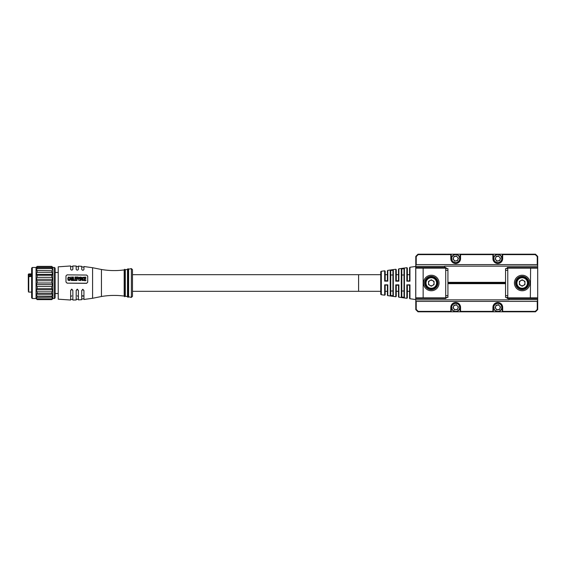 <?xml version="1.0" encoding="UTF-8"?>
<svg xmlns="http://www.w3.org/2000/svg" width="566" height="566" viewBox="0 0 566 566"><rect width="100%" height="100%" fill="white"/><g stroke="black" fill="none" stroke-linecap="round" stroke-linejoin="round"><path stroke-width="0.85" d="M380.755 291.313L380.755 274.687L358.589 274.687L358.589 291.313L380.755 291.313L380.755 294.058L380.755 271.942A0.665 0.665 0 0 1 381.328 271.284L384.682 270.81A0.446 0.446 0 0 1 384.746 270.803L385.191 271.248L385.191 280.786L387.406 280.786L384.746 281.097L384.746 270.803M380.755 294.058A0.665 0.665 0 0 0 381.328 294.716L384.682 295.19L384.682 284.84L387.406 285.214L387.406 295.19A0.446 0.446 0 0 0 387.788 295.629L395.768 296.747L395.768 284.832L398.492 285.214L398.492 296.747A0.446 0.446 0 0 0 398.874 297.185L406.855 298.31L406.855 284.825L409.572 285.214L409.572 298.303L409.572 291.313L407.357 291.313M392.945 270.215L392.945 295.785L390.71 295.466L390.71 270.534L392.945 270.215L393.328 269.72L390.229 270.159L390.71 270.534M393.328 296.28L392.945 295.785L393.328 296.28L390.229 295.841L393.328 296.28L393.328 269.72L390.229 270.159L390.229 295.841L390.71 295.466M404.032 283L404.032 297.355L404.414 297.85L401.308 297.412L404.414 297.85L404.032 297.355L401.796 297.037L401.796 268.963L404.032 268.645L404.032 283M406.912 284.889L409.954 284.825L409.954 298.742A0.446 0.446 0 0 1 409.572 298.303M409.954 298.742L415.72 299.555A0.446 0.446 0 0 0 415.784 299.555M409.954 281.175L409.572 280.786L406.855 281.175L409.954 281.175L409.954 267.258L415.72 266.445A0.446 0.446 0 0 1 415.784 266.445M398.874 281.168L398.492 280.786L395.768 281.168L398.874 281.168L398.874 268.815L406.855 267.69A0.446 0.446 0 0 1 406.912 267.69L407.357 268.128L407.357 280.786M401.372 297.412L401.796 297.037L401.308 297.412L401.308 268.588L404.414 268.15L401.308 268.588L401.796 268.963M384.746 281.097L387.788 281.161L387.788 270.371L395.768 269.253L395.768 281.168M396.271 291.313L398.492 291.313L398.492 285.214L398.874 284.832L395.832 284.896M387.406 274.687L385.191 274.687M395.768 269.253L396.271 269.692L396.271 280.786L398.492 280.786L398.492 269.253L398.492 280.786L398.492 274.687L396.271 274.687M409.954 267.258L409.572 267.697L409.572 274.687L407.357 274.687M380.755 271.942L380.755 274.687M384.682 284.84L387.788 284.84L387.406 285.214M404.414 268.15L404.032 268.645L404.414 268.15L404.414 297.85M387.788 281.161L387.406 280.786L387.406 270.81L387.406 280.786M409.572 280.786L409.572 267.697L409.572 280.786M409.954 284.825L409.572 285.214M407.357 285.214L407.357 297.872L407.343 285.214M396.271 285.214L396.271 296.308L396.271 285.214M385.191 285.214L385.191 294.752L385.191 285.214M392.945 274.991L390.731 274.991M390.731 291.009L392.945 291.009M401.818 291.009L404.032 291.009M404.032 274.991L401.818 274.991M132.486 295.912L132.486 270.088L132.486 274.687L358.589 274.687L358.589 291.313L132.486 291.313M31.625 270.032L31.625 268.15L32.29 267.485L32.29 298.515L31.625 297.85L31.625 295.968M31.625 268.581L31.625 297.85M55.121 297.85L54.456 298.515L54.456 267.485L52.907 267.485L52.907 284.648L36.061 284.648L37.165 282.993L37.165 280.75L36.061 279.271L36.061 267.485L32.29 267.485M58.227 293.528L55.121 293.528L55.121 268.581L55.121 297.419M92.583 298.282L83.938 299.471L83.938 290.577L82.834 289.254L81.723 290.514L81.723 299.669L78.398 299.888L78.398 290.443L77.287 289.141L76.184 290.415L76.184 299.98L72.858 300.044L72.858 290.393L71.748 289.113L70.637 290.393L70.637 300.03L58.227 299.181L58.227 266.819L70.637 265.97L70.637 269.296C71.373 270.378 72.108 270.378 72.858 269.296L72.858 265.956L76.184 266.02L76.184 269.317C76.934 270.406 77.676 270.414 78.398 269.345L78.398 266.112L81.723 266.331L81.723 269.416C82.502 270.506 83.237 270.527 83.938 269.48L83.938 266.529L92.583 267.718L92.583 298.282L101.448 296.506L101.448 269.494L92.583 267.718M87.709 282.236L87.709 276.102L86.598 275.055L67.092 274.864L65.981 275.897L65.981 282.031L67.092 283.156L86.598 283.34L87.709 282.13L86.598 283.34M72.858 290.606L71.748 289.311L70.637 290.606M78.398 290.655L77.287 289.339L76.184 290.62M83.938 290.79L82.834 289.452L81.723 290.726M101.448 269.494C109.005 270.789 116.575 270.93 124.173 269.918L124.619 269.317L124.619 296.683L124.173 296.082C116.575 295.07 109.005 295.211 101.448 296.506M124.173 270.152L124.173 296.237M125.284 296.237L125.284 269.763L127.499 269.395L127.944 268.744L127.944 297.256L127.499 296.605L125.284 296.237L124.838 296.683L124.838 269.317L125.284 269.763M127.499 269.593L127.499 296.81M128.609 296.81L128.609 269.19L131.376 268.588L131.376 297.412L128.609 296.81L128.164 297.256L128.164 268.744L128.609 269.19M70.637 296.704L71.748 295.834M77.287 295.799L78.398 296.655M81.723 296.584L82.834 295.693L83.938 296.52M83.938 267.202L81.723 266.819M78.398 266.607L76.184 266.515M72.858 266.459L70.637 266.636M70.637 269.296L70.637 266.466M67.092 283.156L86.598 283.226M67.092 283.042L65.981 282.031M80.209 278.762L79.749 280.446L78.787 280.411L78.349 278.748L78.787 280.297L79.749 280.34L80.209 278.762L79.764 277.213L78.603 277.446L78.349 278.748M82.02 277.609L81.554 279.045M81.249 278.988L82.261 280.538L81.249 279.095M82.261 280.538L81.554 278.939L82.02 277.503L80.549 277.064L80.549 280.616L80.549 277.17M69.186 280.312L68.161 280.389L67.757 278.797L68.161 280.283L69.186 280.205L69.484 279.335L69.186 280.205M69.484 279.335L68.323 279.951L68.295 277.524L68.995 277.496L69.448 278.04L68.295 277.63L68.026 278.713M74.634 280.446L74.634 280.029L73.679 280.029L73.417 276.993L73.417 280.439L74.634 280.446L73.417 280.545L73.417 277.107M76.771 280.566L76.771 277.121M77.033 280.46L77.033 278.875L77.945 278.882L77.945 278.479L77.033 278.472L77.033 277.418L78.087 277.425L77.033 277.524L77.033 278.578M77.945 278.882L77.033 278.875M84.483 280.694L85.933 280.63L84.483 280.694L84.483 277.255M85.933 280.63L85.933 280.212L84.737 280.177L84.737 278.996L85.82 279.024L85.82 278.621L84.737 278.592L84.737 277.552L85.891 277.581L84.737 277.658L84.737 278.698M85.82 279.024L84.737 278.996M74.953 280.552L76.403 280.453L74.953 280.552L74.953 277.107M76.403 280.453L76.403 280.043L75.207 280.029L75.207 278.847L76.283 278.854L76.283 278.451L75.207 278.444L75.207 277.404L76.36 277.411L75.207 277.51L75.207 278.55M76.283 278.854L75.207 278.847M69.859 280.446L70.071 279.385L70.884 279.378L71.408 280.439L70.884 279.484L70.071 279.491L69.859 280.552M83.867 280.439L82.834 280.488L82.431 278.882L82.834 280.375L83.867 280.333L84.157 279.47L83.867 280.333M84.157 279.47L82.997 280.05L82.976 277.623L83.676 277.616L84.122 278.175L82.976 277.729L82.7 278.741M72.979 277.97L72.915 278.38L72.979 277.97M73.078 279.526L72.66 280.488L71.606 280.545L72.66 280.382L73.078 279.526M81.971 278.734L82.02 277.503M80.804 280.51L80.804 278.96M69.448 277.934L69.172 277.206L68.203 277.156L67.757 278.691M78.087 277.425L78.087 277.029L76.771 277.015L76.771 280.46M85.891 277.581L85.891 277.184L84.483 277.149L84.483 280.587M76.36 277.411L76.36 277.015L74.953 277L74.953 280.446M71.408 280.439L70.333 277L69.583 280.446M84.122 278.062L83.846 277.333L82.884 277.255L82.431 278.776M73.021 279.986L72.696 277.099L71.606 276.993L71.606 280.439M78.808 277.687L79.863 278.026L79.94 278.769L78.61 278.755L78.808 277.687L79.863 278.026M81.631 278.514L80.804 278.564L80.804 277.439L81.631 278.514M70.149 279.01L70.467 277.354L70.807 279.01L70.149 279.01M72.766 279.717L71.861 280.021L71.861 278.826L72.597 278.882L72.766 279.717L72.752 279.088L71.861 278.932M72.526 278.38L71.861 278.422L71.861 277.39L72.681 277.616L72.526 278.38M80.804 277.439L80.804 278.67M81.787 278.422L80.804 277.545M70.467 277.354L70.149 279.116M70.807 279.116L70.467 277.46M72.766 279.823L72.752 279.194M72.681 277.722L71.861 277.503L71.861 278.529M37.165 282.993L51.796 282.993L52.907 284.648L52.907 298.515L51.796 299.612L37.165 299.612L36.061 298.515L37.165 299.372L36.061 297.185L37.165 297.391L37.165 296.138L36.061 294.179L37.165 293.676L37.165 291.865L36.061 289.827L37.165 288.674L37.165 286.516L36.061 284.648L36.061 279.271L52.907 279.271L51.796 280.75L37.165 280.75M51.796 282.993L51.796 280.75M52.907 274.347L51.796 275.253L37.165 275.253L36.061 274.347L52.907 274.347L51.796 272.31L51.796 270.69L36.061 270.463L51.796 270.69M36.061 279.271L37.165 277.305L51.796 277.305L51.796 275.253M51.796 277.305L52.907 279.271M52.907 268.093L51.796 267.612L37.165 267.612L36.061 268.093L37.165 266.628L51.796 266.628L52.907 268.093M36.061 270.463L37.165 268.595L51.796 268.595L51.796 267.612M51.796 268.595L52.907 270.463M52.907 267.485L51.796 266.388L37.165 266.388L36.061 267.485M37.165 299.372L51.796 299.372L52.907 298.48L51.796 299.612M37.165 297.391L52.907 297.185L51.796 298.834L37.165 298.834M51.796 299.372L51.796 298.834M37.165 293.676L51.796 293.676L52.907 294.179L51.796 296.138L37.165 296.138M51.796 297.391L51.796 296.138M37.165 288.674L51.796 288.674L52.907 289.827L51.796 291.865L37.165 291.865M51.796 293.676L51.796 291.865M52.907 284.648L51.796 286.516L37.165 286.516M51.796 288.674L51.796 286.516M52.907 289.827L36.061 289.827L36.061 284.648M37.165 277.305L37.165 275.253M52.907 294.179L36.061 294.179L36.061 289.827M36.061 274.347L37.165 272.31L51.796 272.31M37.165 272.31L37.165 270.69M37.165 268.595L37.165 267.612M37.165 299.612L36.061 298.48L36.061 294.179M31.625 276.427L28.3 276.746L28.3 290.577M28.3 274.609L31.625 274.383M28.3 277.616L28.3 274.8L31.625 275.034M28.3 279.908L28.3 285.823M28.3 276.484L28.746 276.307L28.746 292.091L28.3 291.646M28.3 275.133L28.3 276.314M28.3 287.797L28.3 286.325M28.3 288.377L28.3 289.735M444.6 266.374L416.449 266.374L415.784 265.709L415.784 299.846L508.884 299.846L508.884 298.515M446.815 268.588L445.704 267.485L445.704 298.515L446.815 297.412M447.925 283.219L505.558 283.219M505.558 283.665L447.925 283.665M506.669 297.412L507.334 298.515L507.773 298.515L507.773 297.85L537.7 297.85L537.7 266.154L444.6 266.154L444.6 267.485M508.884 299.626L537.035 299.626L537.7 300.291L537.7 297.85L537.035 298.515L530.328 298.515L530.604 268.15L507.773 268.15L507.773 267.485L507.334 267.485L506.669 268.588M505.558 282.781L447.925 282.781M447.925 282.335L505.558 282.335M455.68 303.171A4.21 4.21 0 0 1 459.896 307.38A4.21 4.21 0 0 1 455.68 311.597A4.21 4.21 0 0 1 451.47 307.38A4.21 4.21 0 0 1 455.68 303.171A4.21 4.21 0 0 1 459.896 307.38A4.21 4.21 0 0 1 455.68 311.597M497.797 303.171A4.21 4.21 0 0 1 502.014 307.38A4.21 4.21 0 0 1 497.797 311.597A4.21 4.21 0 0 1 493.587 307.38A4.21 4.21 0 0 1 497.797 303.171A4.21 4.21 0 0 1 502.014 307.38A4.21 4.21 0 0 1 497.797 311.597M535.486 254.184L535.302 254.629L537.254 256.582L537.7 256.398L535.486 254.184L503.344 254.184A1.111 1.111 0 0 0 502.233 255.294L502.233 258.62A4.436 4.436 0 0 1 497.797 263.048A4.436 4.436 0 0 1 493.368 258.62L493.368 255.294A1.111 1.111 0 0 0 492.257 254.184L492.257 254.629A0.665 0.665 0 0 1 492.922 255.294L492.922 258.62A4.875 4.875 0 0 0 497.797 263.494A4.875 4.875 0 0 0 502.679 258.62L502.679 255.294A0.665 0.665 0 0 1 503.344 254.629L503.344 254.184L488.288 254.184L487.786 254.629M488.288 254.184L450.14 254.184L450.14 254.629A0.665 0.665 0 0 1 450.805 255.294L450.805 258.62A4.875 4.875 0 0 0 455.68 263.494A4.875 4.875 0 0 0 460.561 258.62L460.561 255.294A0.665 0.665 0 0 1 461.226 254.629L461.226 254.184A1.111 1.111 0 0 0 460.116 255.294L460.116 258.62A4.436 4.436 0 0 1 455.68 263.048A4.436 4.436 0 0 1 451.251 258.62L451.251 255.294A1.111 1.111 0 0 0 450.14 254.184L447.26 254.184L446.815 254.629L418.182 254.629L417.998 254.184L415.784 256.398L415.784 265.044L416.222 264.598L537.254 264.598L537.7 265.044L537.254 266.154M497.797 254.403A4.21 4.21 0 0 1 502.014 258.62A4.21 4.21 0 0 1 497.797 262.829A4.21 4.21 0 0 1 493.587 258.62A4.21 4.21 0 0 1 497.797 254.403A4.21 4.21 0 0 1 502.014 258.62A4.21 4.21 0 0 1 497.797 262.829M455.68 254.403A4.21 4.21 0 0 1 459.896 258.62A4.21 4.21 0 0 1 455.68 262.829A4.21 4.21 0 0 1 451.47 258.62A4.21 4.21 0 0 1 455.68 254.403A4.21 4.21 0 0 1 459.896 258.62A4.21 4.21 0 0 1 455.68 262.829M457.37 260.537L454.859 261.039L453.175 259.122L453.989 256.695L456.5 256.193L458.191 258.117L457.54 260.728L454.859 261.039M499.488 260.537L496.976 261.039L495.292 259.122L496.106 256.695L498.618 256.193L500.309 258.117L499.658 260.728L496.976 261.039M499.488 309.305L496.976 309.807L495.292 307.883L496.106 305.463L498.618 304.961L500.309 306.878L499.658 309.496L496.976 309.807M457.37 309.305L454.859 309.807L453.175 307.883L453.989 305.463L456.5 304.961L458.191 306.878L457.54 309.496L454.859 309.807M456.5 256.193L458.191 258.117M454.781 261.287L453.175 259.122M452.92 259.171L453.989 256.695M498.618 256.193L500.309 258.117M496.898 261.287L495.292 259.122M495.038 259.171L496.106 256.695M498.618 304.961L500.309 306.878M496.898 310.048L495.292 307.883M495.038 307.939L496.106 305.463M461.226 254.629L492.257 254.629M464.658 254.184L465.103 254.629M488.38 254.629L488.819 254.184M415.784 265.709L415.784 265.044M456.5 304.961L458.191 306.878M454.781 310.048L453.175 307.883M452.92 307.939L453.989 305.463M506.223 254.184L506.669 254.629L535.302 254.629M418.182 254.629L416.222 256.582L415.784 256.398M537.254 256.582L537.254 264.598M506.669 254.629L503.344 254.629M450.14 254.629L446.815 254.629M416.222 256.582L416.222 264.598M447.26 254.184L446.22 254.629M446.723 254.184L437.702 254.184L438.332 254.629M437.702 254.184L429.75 254.184L430.188 254.629M429.75 254.184L417.998 254.184M523.734 254.184L523.288 254.629M515.782 254.184L515.152 254.629M506.754 254.184L507.263 254.629M465.195 254.184L465.698 254.629M537.7 256.398L537.7 265.044M415.784 299.846L415.784 300.291L416.222 299.846M537.7 265.709L537.7 266.154M537.7 300.291L537.254 301.402L537.254 309.418L535.302 311.371L535.486 311.816L537.7 309.602L537.254 309.418M537.7 300.956L537.7 309.602M492.257 311.371L465.103 311.371L464.658 311.816L503.344 311.816L503.344 311.371A0.665 0.665 0 0 1 502.679 310.706L502.679 307.38A4.875 4.875 0 0 0 497.797 302.506A4.875 4.875 0 0 0 492.922 307.38L492.922 310.706A0.665 0.665 0 0 1 492.257 311.371L492.257 311.816A1.111 1.111 0 0 0 493.368 310.706L493.368 307.38A4.436 4.436 0 0 1 497.797 302.952A4.436 4.436 0 0 1 502.233 307.38L502.233 310.706A1.111 1.111 0 0 0 503.344 311.816L506.754 311.816L507.263 311.371M488.819 311.816L488.38 311.371M465.103 311.371L461.226 311.371A0.665 0.665 0 0 1 460.561 310.706L460.561 307.38A4.875 4.875 0 0 0 455.68 302.506A4.875 4.875 0 0 0 450.805 307.38L450.805 310.706A0.665 0.665 0 0 1 450.14 311.371L430.188 311.371L429.75 311.816L437.702 311.816L438.332 311.371M464.658 311.816L461.226 311.816A1.111 1.111 0 0 1 460.116 310.706L460.116 307.38A4.436 4.436 0 0 0 455.68 302.952A4.436 4.436 0 0 0 451.251 307.38L450.805 307.38M415.784 309.602L416.222 309.418L416.222 301.402L415.784 300.956L415.784 309.602L417.998 311.816L429.75 311.816M415.784 300.291L415.784 300.956M416.222 301.402L537.254 301.402M437.702 311.816L450.14 311.816A1.111 1.111 0 0 0 451.251 310.706L451.251 307.38M515.152 311.371L515.782 311.816L523.734 311.816L523.288 311.371L506.669 311.371L506.223 311.816M416.222 309.418L418.182 311.371L417.998 311.816M418.182 311.371L430.188 311.371M503.344 311.371L506.669 311.371M523.288 311.371L535.302 311.371M465.195 311.816L465.698 311.371M488.288 311.816L487.786 311.371M506.754 311.816L515.782 311.816M523.734 311.816L535.486 311.816M446.723 311.816L446.22 311.371M447.26 311.816L446.815 311.371M450.14 311.371L450.14 311.816L461.226 311.816L461.226 311.371M514.423 283A7.761 7.761 0 0 1 522.185 275.239A7.761 7.761 0 0 1 529.939 283A7.761 7.761 0 0 1 522.185 290.761A7.761 7.761 0 0 1 514.423 283M528.835 283A6.651 6.651 0 0 0 522.185 276.35A6.651 6.651 0 0 0 515.534 283A6.651 6.651 0 0 0 522.185 289.65A6.651 6.651 0 0 0 528.835 283M507.773 267.485L537.035 267.485L537.7 268.15L530.604 268.15L530.328 267.485M530.328 298.515L507.773 298.515M507.773 297.85L507.773 268.15M439.053 283A7.761 7.761 0 0 1 431.299 290.761A7.761 7.761 0 0 1 423.538 283A7.761 7.761 0 0 1 431.299 275.239A7.761 7.761 0 0 1 439.053 283M424.649 283A6.651 6.651 0 0 0 431.299 289.65A6.651 6.651 0 0 0 437.95 283A6.651 6.651 0 0 0 431.299 276.35A6.651 6.651 0 0 0 424.649 283M445.704 298.515L416.449 298.515L415.784 297.85L445.704 297.85M445.704 268.15L415.784 268.15L416.449 267.485L445.704 267.485M423.149 267.485L423.149 298.515M507.773 297.412L505.558 297.412L505.558 268.588L507.773 268.588M522.185 276.901A6.099 6.099 0 0 1 528.276 283A6.099 6.099 0 0 1 522.185 289.099A6.099 6.099 0 0 1 516.086 283A6.099 6.099 0 0 1 522.185 276.901A6.099 6.099 0 0 0 516.086 283A6.099 6.099 0 0 0 522.185 289.099M520.798 285.398A2.773 2.773 0 0 0 524.951 283A2.773 2.773 0 0 0 520.798 280.602A2.773 2.773 0 0 0 520.798 285.398M519.411 281.401L522.185 279.802L524.951 281.401L524.951 284.599L522.185 286.198L519.411 284.599L519.411 281.401M431.299 276.901A6.099 6.099 0 0 1 437.391 283A6.099 6.099 0 0 1 431.299 289.099A6.099 6.099 0 0 1 425.2 283A6.099 6.099 0 0 1 431.299 276.901A6.099 6.099 0 0 0 425.2 283A6.099 6.099 0 0 0 431.299 289.099M429.912 285.398A2.773 2.773 0 0 0 434.065 283A2.773 2.773 0 0 0 429.912 280.602A2.773 2.773 0 0 0 429.912 285.398M428.526 281.401L431.299 279.802L434.065 281.401L434.065 284.599L431.299 286.198L428.526 284.599L428.526 281.401M445.704 268.588L447.925 268.588L447.925 297.412L445.704 297.412M381.328 294.716L381.328 271.284M415.72 299.555L415.72 266.445M384.682 281.161L384.682 270.81M406.855 281.175L406.855 267.69M406.912 281.111L406.912 267.69M387.788 284.84L387.788 295.629M398.874 284.832L398.874 297.185M124.838 269.317L124.838 296.683M128.164 268.744L128.164 297.256M31.625 273.909L28.746 273.909L28.746 275.897L31.625 275.897M31.625 276.307L28.746 276.307L28.3 275.67M455.68 303.397A3.99 3.99 0 0 1 459.67 307.38A3.99 3.99 0 0 1 455.68 311.371A3.99 3.99 0 0 1 451.689 307.38A3.99 3.99 0 0 1 455.68 303.397M497.797 303.397A3.99 3.99 0 0 1 501.787 307.38A3.99 3.99 0 0 1 497.797 311.371A3.99 3.99 0 0 1 493.807 307.38A3.99 3.99 0 0 1 497.797 303.397M502.679 258.62L502.233 258.62M460.561 258.62L460.116 258.62M497.797 254.629A3.99 3.99 0 0 1 501.787 258.62A3.99 3.99 0 0 1 497.797 262.603A3.99 3.99 0 0 1 493.807 258.62A3.99 3.99 0 0 1 497.797 254.629M455.68 254.629A3.99 3.99 0 0 1 459.67 258.62A3.99 3.99 0 0 1 455.68 262.603A3.99 3.99 0 0 1 451.689 258.62A3.99 3.99 0 0 1 455.68 254.629M458.446 258.061L457.54 260.728M453.826 256.504L456.585 255.952M500.563 258.061L499.658 260.728M495.943 256.504L498.703 255.952M500.563 306.829L499.658 309.496M495.943 305.272L498.703 304.713M450.805 258.62L451.251 258.62M450.805 255.294L451.251 255.294M460.116 255.294L460.561 255.294M492.922 258.62L493.368 258.62M492.922 255.294L493.368 255.294M502.233 255.294L502.679 255.294M458.446 306.829L457.54 309.496M453.826 305.272L456.585 304.713M431.172 254.184L431.49 254.629M522.305 254.184L521.993 254.629M502.679 307.38L502.233 307.38M502.679 310.706L502.233 310.706M492.922 307.38L493.368 307.38M493.368 310.706L492.922 310.706M460.561 307.38L460.116 307.38M460.561 310.706L460.116 310.706M451.251 310.706L450.805 310.706M522.305 311.816L521.993 311.371M431.49 311.371L431.172 311.816M505.558 295.636L507.773 295.636M505.558 270.364L507.773 270.364M522.185 288.264A5.264 5.264 0 0 0 527.448 283A5.264 5.264 0 0 0 522.185 277.736A5.264 5.264 0 0 0 516.921 283A5.264 5.264 0 0 0 522.185 288.264M431.299 288.264A5.264 5.264 0 0 0 436.563 283A5.264 5.264 0 0 0 431.299 277.736A5.264 5.264 0 0 0 426.035 283A5.264 5.264 0 0 0 431.299 288.264M445.704 295.636L447.925 295.636M445.704 270.364L447.925 270.364M407.357 297.872L406.855 298.31M396.271 296.308L395.768 296.747M385.191 294.752L384.682 295.19M387.788 270.371L387.406 270.81M398.874 268.815L398.492 269.253M398.492 285.214L395.832 285.214M398.492 280.786L395.832 280.786M387.406 291.313L385.191 291.313M54.456 267.485L55.121 268.15M55.121 272.472L58.227 272.472M131.376 297.412L132.486 296.301M131.376 268.588L132.486 269.699M81.723 299.004L83.938 298.798M76.184 299.315L78.398 299.223M72.858 299.379L70.637 299.364M54.456 298.515L52.907 298.515M36.061 298.515L32.29 298.515M28.746 292.091L31.625 292.091M28.746 273.909L28.3 274.354"/></g></svg>
